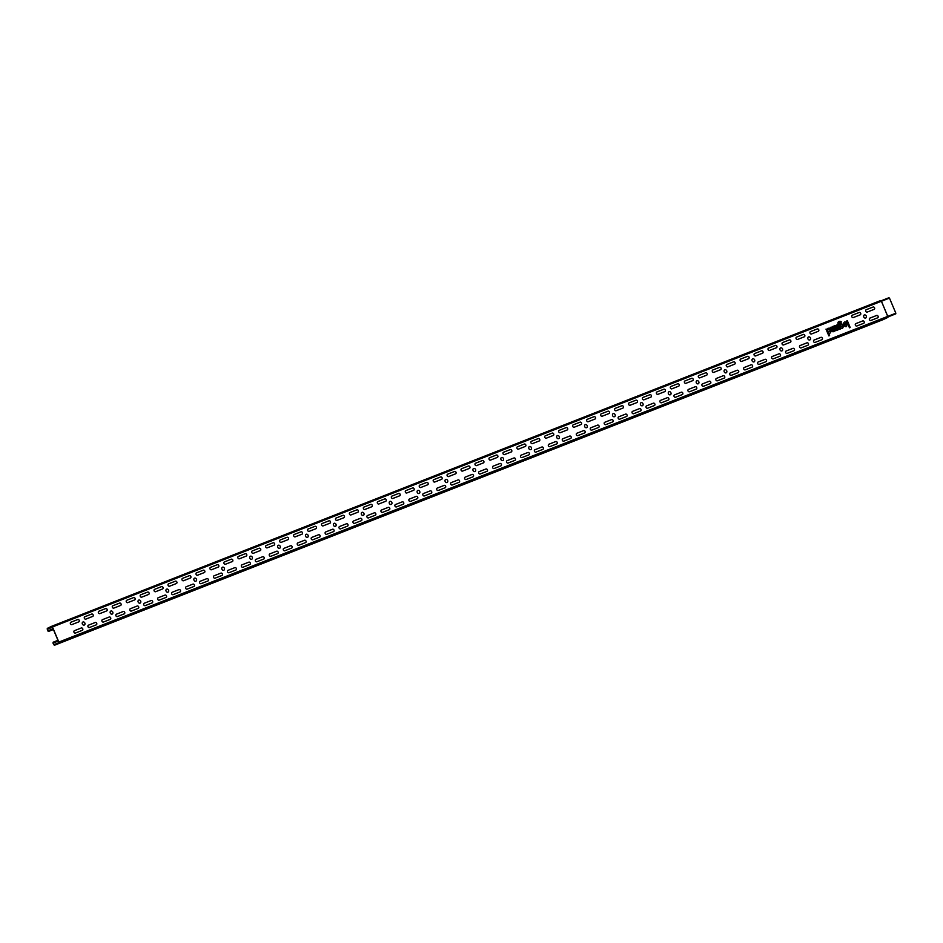 <?xml version="1.0" encoding="UTF-8"?>
<svg xmlns="http://www.w3.org/2000/svg" width="943" height="943" viewBox="0 0 943 943"><rect width="100%" height="100%" fill="white"/><g stroke="black" fill="none" stroke-linecap="round" stroke-linejoin="round"><path stroke-width="1.41" d="M850.185 327.492L847.344 320.75L846.602 321.033L849.454 327.775L850.185 327.492M846.295 323.649L843.372 324.793C849.584 331.865 845.93 316.259 843.231 324.192L846.295 323.649M846.566 324.592L844.61 325.359L846.566 324.592M840.626 322.4A1.591 1.285 64.3 0 0 839.647 322.329L839.187 322.506A0.849 0.695 64.3 0 0 838.869 323.555L839.258 324.475C841.734 320.325 845.635 329.543 840.85 328.247L840.319 329.013L838.138 323.838A1.827 1.485 64.3 0 1 838.798 321.61L839.258 321.433A2.558 2.075 64.3 0 1 841.533 322.046L840.626 322.4M840.543 324.463C838.209 329.072 845.553 326.184 840.543 324.463M839.671 329.26L837.679 324.545L836.948 324.828L837.938 327.186A1.827 1.485 64.3 0 1 837.431 329.343L837.714 330.026A2.558 2.075 64.3 0 0 838.728 329.048L839.671 329.26M837.254 330.215L836.535 329.708A0.731 0.589 64.3 0 1 835.698 329.248L835.616 329.06A1.827 1.485 64.3 0 0 837.019 326.773A1.827 1.485 64.3 0 0 834.355 326.078L833.541 326.172L834.968 329.543A1.462 1.191 64.3 0 0 836.641 330.451L837.254 330.215M834.991 327.563A0.849 0.695 64.3 0 0 836.241 327.869A0.849 0.695 64.3 0 0 835.663 326.502A0.849 0.695 64.3 0 0 834.991 327.563M832.15 330.25A0.849 0.695 64.3 0 0 833.447 329.744L832.162 326.714L832.893 326.419L834.897 331.134L834.072 331.229A1.827 1.485 64.3 0 1 831.42 330.533L830.135 327.504L830.877 327.221L832.15 330.25M829.581 335.59L828.532 333.091C833.306 334.388 829.416 325.17 826.928 329.319L825.997 329.131L828.85 335.873L829.581 335.59M828.213 329.307C825.879 333.916 833.223 331.028 828.213 329.307M771.044 363.597L764.69 366.096L771.044 363.597M826.858 341.661L820.504 344.16L826.858 341.661M798.957 352.623L792.603 355.122L798.957 352.623M854.771 330.698L848.417 333.197L854.771 330.698M631.515 418.421L625.162 420.92L631.515 418.421M603.603 429.383L597.249 431.882L603.603 429.383M743.143 374.56L736.789 377.059L743.143 374.56M715.23 385.522L708.877 388.021L715.23 385.522M687.329 396.496L680.976 398.983L687.329 396.496M659.416 407.459L653.063 409.957L659.416 407.459M408.26 506.143L401.907 508.642L408.26 506.143M464.074 484.219L457.72 486.718L464.074 484.219M436.161 495.181L429.808 497.68L436.161 495.181M575.702 440.357L569.348 442.845L575.702 440.357M547.789 451.32L541.435 453.819L547.789 451.32M519.888 462.282L513.534 464.781L519.888 462.282M491.975 473.256L485.621 475.744L491.975 473.256M73.377 637.739L67.012 640.238L73.377 637.739M101.278 626.765L94.925 629.264L101.278 626.765M129.191 615.803L122.826 618.302L129.191 615.803M157.092 604.84L150.739 607.339L157.092 604.84M212.906 582.904L206.552 585.403L212.906 582.904M185.005 593.878L178.651 596.365L185.005 593.878M296.632 550.005L290.279 552.504L296.632 550.005M324.533 539.042L318.18 541.541L324.533 539.042M352.446 528.08L346.093 530.579L352.446 528.08M380.347 517.118L373.994 519.605L380.347 517.118M268.72 560.979L262.366 563.478L268.72 560.979M240.819 571.941L234.465 574.44L240.819 571.941M604.687 422.323L611.594 419.6A1.285 1.037 -115.7 0 1 612.596 421.969L605.689 424.68A1.285 1.037 -115.7 0 1 604.687 422.323M618.643 416.841L625.551 414.118A1.285 1.037 -115.7 0 1 626.553 416.488L619.645 419.199A1.285 1.037 -115.7 0 1 618.643 416.841M632.6 411.348L639.507 408.637A1.285 1.037 -115.7 0 1 640.509 411.007L633.602 413.718A1.285 1.037 -115.7 0 1 632.6 411.348M616.074 410.759A1.285 1.037 -115.7 0 1 615.084 408.402L621.991 405.69A1.285 1.037 -115.7 0 1 622.981 408.048L616.074 410.759M646.556 405.867L653.464 403.156A1.285 1.037 -115.7 0 1 654.454 405.514L647.546 408.236A1.285 1.037 -115.7 0 1 646.556 405.867M630.03 405.278A1.285 1.037 -115.7 0 1 629.04 402.92L635.947 400.197A1.285 1.037 -115.7 0 1 636.938 402.567L630.03 405.278M660.501 400.386L667.408 397.675A1.285 1.037 -115.7 0 1 668.41 400.032L661.503 402.755A1.285 1.037 -115.7 0 1 660.501 400.386M643.986 399.797A1.285 1.037 -115.7 0 1 642.985 397.427L649.892 394.716A1.285 1.037 -115.7 0 1 650.894 397.086L643.986 399.797M674.457 394.905L681.365 392.194A1.285 1.037 -115.7 0 1 682.367 394.551L675.459 397.262A1.285 1.037 -115.7 0 1 674.457 394.905M657.943 394.315A1.285 1.037 -115.7 0 1 656.941 391.946L663.848 389.235A1.285 1.037 -115.7 0 1 664.85 391.604L657.943 394.315M688.414 389.424L695.321 386.713A1.285 1.037 -115.7 0 1 696.323 389.07L689.416 391.781A1.285 1.037 -115.7 0 1 688.414 389.424M671.887 388.834A1.285 1.037 -115.7 0 1 670.897 386.465L677.805 383.754A1.285 1.037 -115.7 0 1 678.795 386.111L671.887 388.834M702.37 383.942L709.277 381.22A1.285 1.037 -115.7 0 1 710.268 383.589L703.36 386.3A1.285 1.037 -115.7 0 1 702.37 383.942M685.844 383.341A1.285 1.037 -115.7 0 1 684.854 380.984L691.761 378.273A1.285 1.037 -115.7 0 1 692.751 380.63L685.844 383.341M716.315 378.461L723.222 375.738A1.285 1.037 -115.7 0 1 724.224 378.108L717.317 380.819A1.285 1.037 -115.7 0 1 716.315 378.461M699.8 377.86A1.285 1.037 -115.7 0 1 698.798 375.503L705.706 372.791A1.285 1.037 -115.7 0 1 706.708 375.149L699.8 377.86M730.271 372.968L737.178 370.257A1.285 1.037 -115.7 0 1 738.18 372.626L731.273 375.338A1.285 1.037 -115.7 0 1 730.271 372.968M713.757 372.379A1.285 1.037 -115.7 0 1 712.755 370.021L719.662 367.31A1.285 1.037 -115.7 0 1 720.664 369.668L713.757 372.379M727.701 366.898A1.285 1.037 -115.7 0 1 726.711 364.54L733.619 361.817A1.285 1.037 -115.7 0 1 734.609 364.187L727.701 366.898M744.227 367.487L751.135 364.776A1.285 1.037 -115.7 0 1 752.137 367.133L745.229 369.856A1.285 1.037 -115.7 0 1 744.227 367.487M761.52 350.855L754.612 353.566A1.285 1.037 -115.7 0 0 755.614 355.935L762.522 353.224A1.285 1.037 -115.7 0 0 761.52 350.855M451.202 482.627L458.109 479.916A1.285 1.037 -115.7 0 1 459.111 482.274L452.204 484.997A1.285 1.037 -115.7 0 1 451.202 482.627M465.158 477.146L472.066 474.435A1.285 1.037 -115.7 0 1 473.068 476.793L466.148 479.515A1.285 1.037 -115.7 0 1 465.158 477.146M479.115 471.665L486.022 468.954A1.285 1.037 -115.7 0 1 487.012 471.311L480.105 474.023A1.285 1.037 -115.7 0 1 479.115 471.665M462.589 471.076A1.285 1.037 -115.7 0 1 461.587 468.706L468.494 465.995A1.285 1.037 -115.7 0 1 469.496 468.353L462.589 471.076M493.059 466.184L499.967 463.473A1.285 1.037 -115.7 0 1 500.969 465.83L494.061 468.541A1.285 1.037 -115.7 0 1 493.059 466.184M476.545 465.594A1.285 1.037 -115.7 0 1 475.543 463.225L482.451 460.514A1.285 1.037 -115.7 0 1 483.453 462.872L476.545 465.594M507.016 460.703L513.923 457.98A1.285 1.037 -115.7 0 1 514.925 460.349L508.018 463.06A1.285 1.037 -115.7 0 1 507.016 460.703M490.501 460.101A1.285 1.037 -115.7 0 1 489.5 457.744L496.407 455.033A1.285 1.037 -115.7 0 1 497.409 457.39L490.501 460.101M520.972 455.221L527.88 452.499A1.285 1.037 -115.7 0 1 528.882 454.868L521.974 457.579A1.285 1.037 -115.7 0 1 520.972 455.221M504.446 454.62A1.285 1.037 -115.7 0 1 503.456 452.263L510.363 449.552A1.285 1.037 -115.7 0 1 511.354 451.909L504.446 454.62M534.929 449.728L541.836 447.017A1.285 1.037 -115.7 0 1 542.826 449.387L535.919 452.098A1.285 1.037 -115.7 0 1 534.929 449.728M518.402 449.139A1.285 1.037 -115.7 0 1 517.401 446.782L524.308 444.059A1.285 1.037 -115.7 0 1 525.31 446.428L518.402 449.139M548.873 444.247L555.781 441.536A1.285 1.037 -115.7 0 1 556.783 443.894L549.875 446.617A1.285 1.037 -115.7 0 1 548.873 444.247M532.359 443.658A1.285 1.037 -115.7 0 1 531.357 441.3L538.264 438.578A1.285 1.037 -115.7 0 1 539.266 440.947L532.359 443.658M562.83 438.766L569.737 436.055A1.285 1.037 -115.7 0 1 570.739 438.412L563.831 441.135A1.285 1.037 -115.7 0 1 562.83 438.766M546.315 438.177A1.285 1.037 -115.7 0 1 545.313 435.807L552.221 433.096A1.285 1.037 -115.7 0 1 553.223 435.466L546.315 438.177M560.26 432.696A1.285 1.037 -115.7 0 1 559.27 430.326L566.177 427.615A1.285 1.037 -115.7 0 1 567.167 429.984L560.26 432.696M576.786 433.285L583.693 430.574A1.285 1.037 -115.7 0 1 584.695 432.931L577.788 435.642A1.285 1.037 -115.7 0 1 576.786 433.285M590.742 427.804L597.65 425.093A1.285 1.037 -115.7 0 1 598.64 427.45L591.732 430.161A1.285 1.037 -115.7 0 1 590.742 427.804M602.129 416.24A1.285 1.037 -115.7 0 1 601.127 413.883L608.035 411.172A1.285 1.037 -115.7 0 1 609.037 413.529L602.129 416.24M758.184 362.006L765.091 359.295A1.285 1.037 -115.7 0 1 766.081 361.652L759.174 364.375A1.285 1.037 -115.7 0 1 758.184 362.006M574.216 427.214A1.285 1.037 -115.7 0 1 573.214 424.845L580.134 422.134A1.285 1.037 -115.7 0 1 581.124 424.491L574.216 427.214M297.717 542.944L304.624 540.233A1.285 1.037 -115.7 0 1 305.615 542.59L298.707 545.302A1.285 1.037 -115.7 0 1 297.717 542.944M311.673 537.463L318.581 534.74A1.285 1.037 -115.7 0 1 319.571 537.109L312.663 539.82A1.285 1.037 -115.7 0 1 311.673 537.463M315.009 526.312L308.102 529.023A1.285 1.037 -115.7 0 0 309.104 531.38L316.011 528.669A1.285 1.037 -115.7 0 0 315.009 526.312M325.618 531.982L332.525 529.259A1.285 1.037 -115.7 0 1 333.527 531.628L326.62 534.339A1.285 1.037 -115.7 0 1 325.618 531.982M339.574 526.489L346.482 523.778A1.285 1.037 -115.7 0 1 347.484 526.147L340.576 528.858A1.285 1.037 -115.7 0 1 339.574 526.489M342.922 515.338L336.014 518.061A1.285 1.037 -115.7 0 0 337.005 520.418L343.912 517.707A1.285 1.037 -115.7 0 0 342.922 515.338M323.06 525.899A1.285 1.037 -115.7 0 1 322.058 523.542L328.966 520.819A1.285 1.037 -115.7 0 1 329.967 523.188L323.06 525.899M353.531 521.007L360.438 518.296A1.285 1.037 -115.7 0 1 361.428 520.654L354.521 523.377A1.285 1.037 -115.7 0 1 353.531 521.007M367.487 515.526L374.395 512.815A1.285 1.037 -115.7 0 1 375.385 515.173L368.477 517.896A1.285 1.037 -115.7 0 1 367.487 515.526M370.823 504.375L363.915 507.086A1.285 1.037 -115.7 0 0 364.917 509.456L371.825 506.733A1.285 1.037 -115.7 0 0 370.823 504.375M350.961 514.937A1.285 1.037 -115.7 0 1 349.959 512.568L356.867 509.857A1.285 1.037 -115.7 0 1 357.869 512.226L350.961 514.937M381.432 510.045L388.339 507.334A1.285 1.037 -115.7 0 1 389.341 509.691L382.434 512.403A1.285 1.037 -115.7 0 1 381.432 510.045M395.388 504.564L402.296 501.853A1.285 1.037 -115.7 0 1 403.298 504.21L396.39 506.921A1.285 1.037 -115.7 0 1 395.388 504.564M398.736 493.413L391.828 496.124A1.285 1.037 -115.7 0 0 392.818 498.482L399.726 495.77A1.285 1.037 -115.7 0 0 398.736 493.413M378.874 503.975A1.285 1.037 -115.7 0 1 377.872 501.605L384.779 498.894A1.285 1.037 -115.7 0 1 385.781 501.252L378.874 503.975M409.345 499.083L416.252 496.36A1.285 1.037 -115.7 0 1 417.242 498.729L410.335 501.44A1.285 1.037 -115.7 0 1 409.345 499.083M423.301 493.602L430.208 490.879A1.285 1.037 -115.7 0 1 431.199 493.248L424.291 495.959A1.285 1.037 -115.7 0 1 423.301 493.602M406.775 493A1.285 1.037 -115.7 0 1 405.773 490.643L412.68 487.932A1.285 1.037 -115.7 0 1 413.682 490.289L406.775 493M437.246 488.109L444.153 485.397A1.285 1.037 -115.7 0 1 445.155 487.767L438.247 490.478A1.285 1.037 -115.7 0 1 437.246 488.109M448.632 476.557A1.285 1.037 -115.7 0 1 447.642 474.188L454.55 471.476A1.285 1.037 -115.7 0 1 455.54 473.846L448.632 476.557M594.078 416.653L587.171 419.364A1.285 1.037 -115.7 0 0 588.173 421.721L595.08 419.01A1.285 1.037 -115.7 0 0 594.078 416.653M420.731 487.519A1.285 1.037 -115.7 0 1 419.729 485.162L426.637 482.439A1.285 1.037 -115.7 0 1 427.639 484.808L420.731 487.519M144.22 603.249L151.128 600.538A1.285 1.037 -115.7 0 1 152.129 602.907L145.222 605.618A1.285 1.037 -115.7 0 1 144.22 603.249M158.176 597.768L165.084 595.057A1.285 1.037 -115.7 0 1 166.086 597.414L159.178 600.137A1.285 1.037 -115.7 0 1 158.176 597.768M161.524 586.617L154.617 589.328A1.285 1.037 -115.7 0 0 155.619 591.697L162.526 588.986A1.285 1.037 -115.7 0 0 161.524 586.617M172.133 592.287L179.04 589.575A1.285 1.037 -115.7 0 1 180.042 591.933L173.135 594.656A1.285 1.037 -115.7 0 1 172.133 592.287M186.089 586.805L192.997 584.094A1.285 1.037 -115.7 0 1 193.987 586.452L187.079 589.163A1.285 1.037 -115.7 0 1 186.089 586.805M189.425 575.654L182.518 578.365A1.285 1.037 -115.7 0 0 183.52 580.735L190.427 578.012A1.285 1.037 -115.7 0 0 189.425 575.654M169.563 586.216A1.285 1.037 -115.7 0 1 168.573 583.847L175.481 581.136A1.285 1.037 -115.7 0 1 176.471 583.493L169.563 586.216M200.034 581.324L206.953 578.613A1.285 1.037 -115.7 0 1 207.943 580.971L201.036 583.682A1.285 1.037 -115.7 0 1 200.034 581.324M213.99 575.843L220.898 573.12A1.285 1.037 -115.7 0 1 221.9 575.489L214.992 578.2A1.285 1.037 -115.7 0 1 213.99 575.843M217.338 564.692L210.43 567.403A1.285 1.037 -115.7 0 0 211.432 569.761L218.34 567.049A1.285 1.037 -115.7 0 0 217.338 564.692M197.476 575.242A1.285 1.037 -115.7 0 1 196.474 572.884L203.382 570.173A1.285 1.037 -115.7 0 1 204.383 572.531L197.476 575.242M227.947 570.362L234.854 567.639A1.285 1.037 -115.7 0 1 235.856 570.008L228.949 572.719A1.285 1.037 -115.7 0 1 227.947 570.362M241.903 564.869L248.811 562.158A1.285 1.037 -115.7 0 1 249.801 564.527L242.893 567.238A1.285 1.037 -115.7 0 1 241.903 564.869M245.239 553.718L238.331 556.441A1.285 1.037 -115.7 0 0 239.333 558.798L246.241 556.087A1.285 1.037 -115.7 0 0 245.239 553.718M225.377 564.279A1.285 1.037 -115.7 0 1 224.387 561.922L231.294 559.199A1.285 1.037 -115.7 0 1 232.284 561.568L225.377 564.279M255.859 559.388L262.767 556.676A1.285 1.037 -115.7 0 1 263.757 559.034L256.85 561.757A1.285 1.037 -115.7 0 1 255.859 559.388M269.804 553.906L276.712 551.195A1.285 1.037 -115.7 0 1 277.714 553.553L270.806 556.276A1.285 1.037 -115.7 0 1 269.804 553.906M273.152 542.755L266.244 545.467A1.285 1.037 -115.7 0 0 267.246 547.836L274.154 545.113A1.285 1.037 -115.7 0 0 273.152 542.755M253.29 553.317A1.285 1.037 -115.7 0 1 252.288 550.948L259.195 548.237A1.285 1.037 -115.7 0 1 260.197 550.606L253.29 553.317M283.76 548.425L290.668 545.714A1.285 1.037 -115.7 0 1 291.67 548.072L284.762 550.783A1.285 1.037 -115.7 0 1 283.76 548.425M287.108 537.274L280.201 539.985A1.285 1.037 -115.7 0 0 281.191 542.355L288.098 539.632A1.285 1.037 -115.7 0 0 287.108 537.274M295.147 536.862A1.285 1.037 -115.7 0 1 294.145 534.504L301.053 531.793A1.285 1.037 -115.7 0 1 302.055 534.151L295.147 536.862M74.462 630.667L81.369 627.955A1.285 1.037 -115.7 0 1 82.359 630.313L75.452 633.036A1.285 1.037 -115.7 0 1 74.462 630.667M88.406 625.185L95.314 622.474A1.285 1.037 -115.7 0 1 96.316 624.832L89.408 627.543A1.285 1.037 -115.7 0 1 88.406 625.185M91.754 614.034L84.846 616.746A1.285 1.037 -115.7 0 0 85.848 619.115L92.756 616.392A1.285 1.037 -115.7 0 0 91.754 614.034M71.892 624.596A1.285 1.037 -115.7 0 1 70.89 622.227L77.797 619.516A1.285 1.037 -115.7 0 1 78.799 621.873L71.892 624.596M102.363 619.704L109.27 616.993A1.285 1.037 -115.7 0 1 110.272 619.351L103.365 622.062A1.285 1.037 -115.7 0 1 102.363 619.704M99.793 613.622A1.285 1.037 -115.7 0 1 98.803 611.264L105.71 608.553A1.285 1.037 -115.7 0 1 106.712 610.911L99.793 613.622M112.158 614.082A1.65 1.332 -115.7 0 1 110.119 612.231A1.65 1.332 -115.7 0 1 112.264 611.382A1.65 1.332 -115.7 0 1 112.158 614.082M116.319 614.223L123.227 611.5A1.285 1.037 -115.7 0 1 124.228 613.869L117.321 616.581A1.285 1.037 -115.7 0 1 116.319 614.223M119.667 603.072L112.759 605.783A1.285 1.037 -115.7 0 0 113.749 608.141L120.657 605.43A1.285 1.037 -115.7 0 0 119.667 603.072M130.275 608.742L137.183 606.019A1.285 1.037 -115.7 0 1 138.173 608.388L131.266 611.099A1.285 1.037 -115.7 0 1 130.275 608.742M133.611 597.579L126.704 600.302A1.285 1.037 -115.7 0 0 127.706 602.66L134.613 599.948A1.285 1.037 -115.7 0 0 133.611 597.579M140.059 603.119A1.65 1.332 -115.7 0 1 138.02 601.269A1.65 1.332 -115.7 0 1 140.177 600.42A1.65 1.332 -115.7 0 1 140.059 603.119M141.662 597.178A1.285 1.037 -115.7 0 1 140.66 594.821L147.568 592.098A1.285 1.037 -115.7 0 1 148.57 594.467L141.662 597.178M167.972 592.157A1.65 1.332 -115.7 0 1 165.933 590.294A1.65 1.332 -115.7 0 1 168.078 589.458A1.65 1.332 -115.7 0 1 167.972 592.157M195.873 581.183A1.65 1.332 -115.7 0 1 193.834 579.332A1.65 1.332 -115.7 0 1 195.991 578.483A1.65 1.332 -115.7 0 1 195.873 581.183M223.786 570.22A1.65 1.332 -115.7 0 1 221.746 568.37A1.65 1.332 -115.7 0 1 223.892 567.521A1.65 1.332 -115.7 0 1 223.786 570.22M251.687 559.258A1.65 1.332 -115.7 0 1 249.647 557.396A1.65 1.332 -115.7 0 1 251.805 556.559A1.65 1.332 -115.7 0 1 251.687 559.258M279.599 548.296A1.65 1.332 -115.7 0 1 277.56 546.433A1.65 1.332 -115.7 0 1 279.706 545.584A1.65 1.332 -115.7 0 1 279.599 548.296M307.501 537.321A1.65 1.332 -115.7 0 1 305.461 535.471A1.65 1.332 -115.7 0 1 307.618 534.622A1.65 1.332 -115.7 0 1 307.501 537.321M336.014 524.355A1.65 1.332 -115.7 0 1 334.706 526.394A1.65 1.332 -115.7 0 1 333.586 523.766A1.65 1.332 -115.7 0 1 336.014 524.355M363.915 513.381A1.65 1.332 -115.7 0 1 362.607 515.432A1.65 1.332 -115.7 0 1 361.499 512.803A1.65 1.332 -115.7 0 1 363.915 513.381M391.828 502.419A1.65 1.332 -115.7 0 1 390.52 504.47A1.65 1.332 -115.7 0 1 389.4 501.841A1.65 1.332 -115.7 0 1 391.828 502.419M419.128 493.46A1.65 1.332 -115.7 0 1 417.089 491.609A1.65 1.332 -115.7 0 1 419.246 490.761A1.65 1.332 -115.7 0 1 419.128 493.46M434.688 482.038A1.285 1.037 -115.7 0 1 433.686 479.681L440.593 476.958A1.285 1.037 -115.7 0 1 441.595 479.327L434.688 482.038M84.846 623.04A1.65 1.332 -115.7 0 1 83.538 625.091A1.65 1.332 -115.7 0 1 82.43 622.463A1.65 1.332 -115.7 0 1 84.846 623.04M447.642 480.494A1.65 1.332 -115.7 0 1 446.334 482.533A1.65 1.332 -115.7 0 1 445.214 479.904A1.65 1.332 -115.7 0 1 447.642 480.494M474.942 471.535A1.65 1.332 -115.7 0 1 472.903 469.673A1.65 1.332 -115.7 0 1 475.06 468.824A1.65 1.332 -115.7 0 1 474.942 471.535M502.855 460.561A1.65 1.332 -115.7 0 1 500.816 458.711A1.65 1.332 -115.7 0 1 502.973 457.862A1.65 1.332 -115.7 0 1 502.855 460.561M530.756 449.599A1.65 1.332 -115.7 0 1 528.717 447.748A1.65 1.332 -115.7 0 1 530.874 446.899A1.65 1.332 -115.7 0 1 530.756 449.599M558.669 438.636A1.65 1.332 -115.7 0 1 556.629 436.774A1.65 1.332 -115.7 0 1 558.786 435.937A1.65 1.332 -115.7 0 1 558.669 438.636M587.171 425.658A1.65 1.332 -115.7 0 1 585.862 427.709A1.65 1.332 -115.7 0 1 584.754 425.081A1.65 1.332 -115.7 0 1 587.171 425.658M614.482 416.7A1.65 1.332 -115.7 0 1 612.443 414.849A1.65 1.332 -115.7 0 1 614.6 414.001A1.65 1.332 -115.7 0 1 614.482 416.7M642.383 405.738A1.65 1.332 -115.7 0 1 640.344 403.887A1.65 1.332 -115.7 0 1 642.501 403.038A1.65 1.332 -115.7 0 1 642.383 405.738M670.296 394.775A1.65 1.332 -115.7 0 1 668.257 392.913A1.65 1.332 -115.7 0 1 670.414 392.064A1.65 1.332 -115.7 0 1 670.296 394.775M698.197 383.801A1.65 1.332 -115.7 0 1 696.158 381.95A1.65 1.332 -115.7 0 1 698.315 381.102A1.65 1.332 -115.7 0 1 698.197 383.801M775.476 345.374L768.569 348.085A1.285 1.037 -115.7 0 0 769.571 350.454L776.478 347.731A1.285 1.037 -115.7 0 0 775.476 345.374M726.711 370.835A1.65 1.332 -115.7 0 1 725.403 372.886A1.65 1.332 -115.7 0 1 724.295 370.245A1.65 1.332 -115.7 0 1 726.711 370.835M779.036 353.814A1.285 1.037 -115.7 0 1 780.038 356.171L773.13 358.882A1.285 1.037 -115.7 0 1 772.128 356.525L779.036 353.814M786.085 351.044L792.992 348.332A1.285 1.037 -115.7 0 1 793.994 350.69L787.087 353.401A1.285 1.037 -115.7 0 1 786.085 351.044M789.432 339.893L782.525 342.604A1.285 1.037 -115.7 0 0 783.515 344.961L790.423 342.25A1.285 1.037 -115.7 0 0 789.432 339.893M800.041 345.562L806.949 342.839A1.285 1.037 -115.7 0 1 807.951 345.209L801.043 347.92A1.285 1.037 -115.7 0 1 800.041 345.562M803.389 334.411L796.481 337.123A1.285 1.037 -115.7 0 0 797.472 339.48L804.379 336.769A1.285 1.037 -115.7 0 0 803.389 334.411M817.333 328.93L810.426 331.641A1.285 1.037 -115.7 0 0 811.428 333.999L818.335 331.288A1.285 1.037 -115.7 0 0 817.333 328.93M813.998 340.081L820.905 337.358A1.285 1.037 -115.7 0 1 821.895 339.728L814.988 342.439A1.285 1.037 -115.7 0 1 813.998 340.081M855.855 323.626L862.762 320.915A1.285 1.037 -115.7 0 1 863.764 323.272L856.857 325.995A1.285 1.037 -115.7 0 1 855.855 323.626M859.203 312.475L852.295 315.186A1.285 1.037 -115.7 0 0 853.285 317.555L860.193 314.844A1.285 1.037 -115.7 0 0 859.203 312.475M741.658 361.417A1.285 1.037 -115.7 0 1 740.668 359.047L747.575 356.336A1.285 1.037 -115.7 0 1 748.565 358.705L741.658 361.417M754.011 361.876A1.65 1.332 -115.7 0 1 751.972 360.014A1.65 1.332 -115.7 0 1 754.129 359.177A1.65 1.332 -115.7 0 1 754.011 361.876M781.924 350.902A1.65 1.332 -115.7 0 1 779.885 349.051A1.65 1.332 -115.7 0 1 782.042 348.203A1.65 1.332 -115.7 0 1 781.924 350.902M869.811 318.145L876.719 315.434A1.285 1.037 -115.7 0 1 877.709 317.791L870.802 320.502A1.285 1.037 -115.7 0 1 869.811 318.145M873.147 306.994L866.24 309.705A1.285 1.037 -115.7 0 0 867.242 312.074L874.149 309.351A1.285 1.037 -115.7 0 0 873.147 306.994M810.426 337.936A1.65 1.332 -115.7 0 1 809.118 339.987A1.65 1.332 -115.7 0 1 808.01 337.346A1.65 1.332 -115.7 0 1 810.426 337.936M866.24 315.999A1.65 1.332 -115.7 0 1 864.931 318.05A1.65 1.332 -115.7 0 1 863.823 315.422A1.65 1.332 -115.7 0 1 866.24 315.999M58.183 640.827L53.197 642.431L53.798 644.706L58.631 642.996L58.737 642.136L52.348 627.012L51.688 626.517L47.339 628.604L47.952 630.867L48.965 630.572L48.529 631.445L47.834 630.926L47.256 628.403L51.594 626.317L52.466 626.954L881.387 301.241L887.776 316.365L887.646 317.485L883.296 319.571L54.388 645.271L58.714 643.197L58.855 642.077L52.466 626.954M888.966 297.717L881.104 300.805L889.461 298.082L895.85 313.206L887.87 317.166M880.538 300.593L51.617 626.317L881.186 300.9M53.999 642.478L53.126 642.23L52.997 643.15L54.388 645.271M58.266 641.004L54.01 642.678M53.079 628.757L48.836 630.419M53.162 628.922L48.965 630.572M887.893 316.824L881.446 301.241L889.461 298.082M895.767 313.854L887.893 316.954M52.16 626.706L47.339 628.604M887.646 317.485L58.714 643.197M58.855 642.077L887.776 316.365M53.114 643.091L58.277 641.051M58.006 640.403L53.35 642.242M53.798 644.706L58.808 642.737M52.443 627.213L47.268 629.252M47.952 630.867L48.788 630.537M53.362 629.417L48.706 631.244M895.85 313.206L887.835 316.353M57.971 640.321L53.126 642.23M883.296 319.571L54.364 645.283M53.409 629.523L48.529 631.445"/></g></svg>
